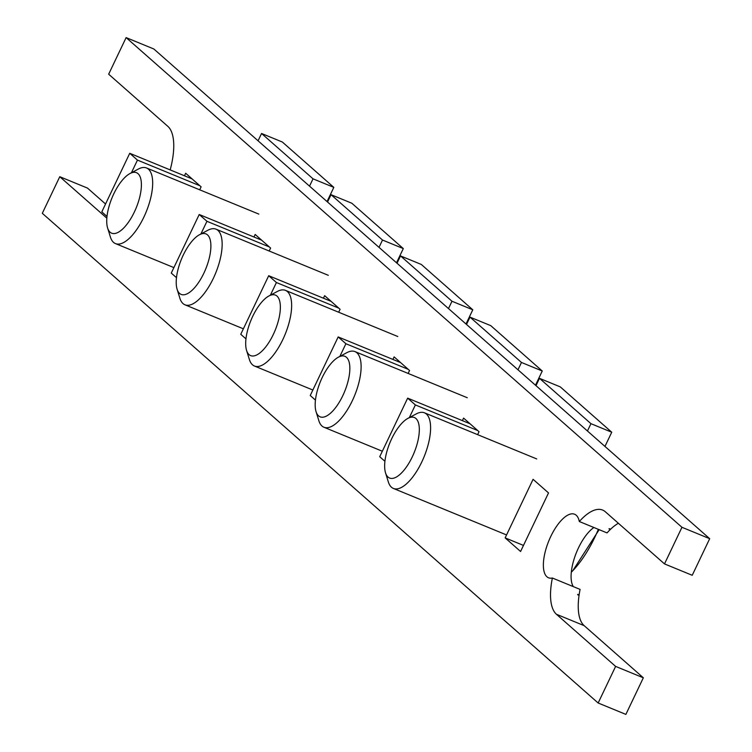 <?xml version="1.0" encoding="UTF-8"?>
<svg xmlns="http://www.w3.org/2000/svg" width="752" height="752" viewBox="0 0 752 752"><rect width="100%" height="100%" fill="white"/><g stroke="black" fill="none" stroke-linecap="round" stroke-linejoin="round"><path stroke-width="1.13" d="M578.532 595.105A40.476 16.196 -67.7 0 0 579.115 594.954A57.237 22.908 112.3 0 1 580.093 589.408L552.372 578.015A34.338 13.743 112.3 0 1 548.518 577.771A34.338 13.743 112.3 0 1 548.857 540.782A34.338 13.743 112.3 0 1 574.622 514.246A34.338 13.743 112.3 0 1 579.313 521.521A57.237 22.908 112.3 0 1 602.625 510.072A57.237 22.908 112.3 0 1 605.313 511.755L664.505 563.906L692.225 575.289L709.691 538.686L153.85 48.993L126.12 37.6L108.664 74.204L167.846 126.355A57.237 22.908 112.3 0 1 170.178 169.905M579.313 521.521L607.043 532.905A57.237 22.908 112.3 0 1 610.37 529.436A40.476 16.196 -67.7 0 0 610.314 529.107M573.334 586.635A34.338 13.743 112.3 0 1 574.913 556.565A34.338 13.743 112.3 0 1 593.892 527.509M579.115 594.954L577.733 594.381A57.237 22.908 112.3 0 0 577.677 594.747L579.059 595.321A57.237 22.908 112.3 0 0 584.154 625.645L643.336 677.796L615.615 666.404L556.424 614.262A57.237 22.908 112.3 0 1 552.372 578.015M106.84 218.174L59.775 176.711L42.309 213.314L598.15 703.007L615.615 666.404M664.505 563.906L681.961 527.293L126.12 37.6M505.147 537.887L533.083 479.315L548.518 492.917L520.581 551.489L505.147 537.887L523.477 545.416M462.395 420.631L463.599 418.103L479.043 431.704L477.633 434.656M392.911 359.418L394.123 356.89L409.558 370.492L408.148 373.443M323.435 298.206L324.638 295.677L340.083 309.279L338.673 312.23M253.95 236.993L255.163 234.464L270.598 248.066L269.188 251.018M184.475 175.78L185.678 173.251L201.122 186.853L199.712 189.805M610.37 529.436L608.979 528.863A57.237 22.908 112.3 0 1 609.205 528.647L610.596 529.22A57.237 22.908 112.3 0 1 618.379 523.26M598.15 703.007L625.88 714.4L643.336 677.796M105.553 204.008L87.495 188.094L59.775 176.711M681.961 527.293L709.691 538.686M199.835 185.725L137.456 160.101L131.412 172.772M137.456 160.101L129.739 153.295L101.802 211.867L107 216.444M313.029 178.826L333.822 187.37L282.348 142.025L261.555 133.489L313.029 178.826L309.533 186.148M261.555 133.489L258.068 140.803M333.822 187.37L327.045 201.574M129.739 153.295L192.117 178.92M269.31 246.938L206.941 221.304L200.897 233.985M206.941 221.304L199.214 214.508L171.277 273.079L176.476 277.657M382.505 240.038L403.298 248.583L351.833 203.237L331.04 194.693L382.505 240.038L379.017 247.361M331.04 194.693L327.543 202.015M403.298 248.583L396.52 262.786M199.214 214.508L261.593 240.132M338.795 308.151L276.416 282.517L270.372 295.198M276.416 282.517L268.699 275.721L240.762 334.292L245.96 338.87M451.99 301.251L472.782 309.796L421.308 264.45L400.515 255.906L451.99 301.251L448.493 308.574M400.515 255.906L397.028 263.228M472.782 309.796L466.005 323.999M268.699 275.721L331.077 301.345M408.27 369.354L345.901 343.73L339.857 356.401M345.901 343.73L338.174 336.934L310.238 395.505L315.436 400.083M521.465 362.464L542.258 371.009L490.793 325.663L470 317.118L521.465 362.464L517.978 369.787M470 317.118L466.503 324.441M542.258 371.009L535.48 385.212M338.174 336.934L400.553 362.558M477.755 430.567L415.377 404.943L409.332 417.614M415.377 404.943L407.659 398.146L379.722 456.718L384.921 461.296M590.95 423.677L611.743 432.221L560.268 386.876L539.475 378.331L590.95 423.677L587.453 430.999M539.475 378.331L535.988 385.654M611.743 432.221L604.965 446.425M407.659 398.146L470.038 423.771M110.506 232.537A32.703 13.094 -67.7 0 0 138.171 202.523A32.703 13.094 -67.7 0 0 129.964 173.543A32.703 13.094 -67.7 0 0 111.963 197.955A32.703 13.094 -67.7 0 0 107.602 227.969A32.703 13.094 -67.7 0 0 110.506 232.537M129.964 173.543L138.368 169.05A40.881 16.365 112.3 0 1 146.537 167.969A40.881 16.365 112.3 0 1 146.142 211.998A40.881 16.365 112.3 0 1 115.47 243.592A40.881 16.365 112.3 0 1 114.041 242.793A40.881 16.365 112.3 0 1 110.422 237.077L107.602 227.969M179.982 293.75A32.703 13.094 -67.7 0 0 207.655 263.736A32.703 13.094 -67.7 0 0 199.449 234.756A32.703 13.094 -67.7 0 0 181.448 259.167A32.703 13.094 -67.7 0 0 177.087 289.182A32.703 13.094 -67.7 0 0 179.982 293.75M199.449 234.756L207.853 230.262A40.881 16.365 112.3 0 1 216.021 229.172A40.881 16.365 112.3 0 1 215.617 273.211A40.881 16.365 112.3 0 1 184.945 304.804A40.881 16.365 112.3 0 1 183.526 303.996A40.881 16.365 112.3 0 1 179.897 298.29L177.087 289.182M249.467 354.963A32.703 13.094 -67.7 0 0 277.131 324.949A32.703 13.094 -67.7 0 0 268.925 295.968A32.703 13.094 -67.7 0 0 250.924 320.38A32.703 13.094 -67.7 0 0 246.562 350.394A32.703 13.094 -67.7 0 0 249.467 354.963M268.925 295.968L277.328 291.466A40.881 16.365 112.3 0 1 285.497 290.385A40.881 16.365 112.3 0 1 285.102 334.424A40.881 16.365 112.3 0 1 254.43 366.017A40.881 16.365 112.3 0 1 253.001 365.209A40.881 16.365 112.3 0 1 249.382 359.503L246.562 350.394M318.942 416.176A32.703 13.094 -67.7 0 0 346.616 386.161A32.703 13.094 -67.7 0 0 338.409 357.181A32.703 13.094 -67.7 0 0 320.408 381.593A32.703 13.094 -67.7 0 0 316.047 411.607A32.703 13.094 -67.7 0 0 318.942 416.176M338.409 357.181L346.813 352.679A40.881 16.365 112.3 0 1 354.982 351.598A40.881 16.365 112.3 0 1 354.577 395.637A40.881 16.365 112.3 0 1 323.905 427.23A40.881 16.365 112.3 0 1 322.486 426.422A40.881 16.365 112.3 0 1 318.857 420.716L316.047 411.607M388.427 477.388A32.703 13.094 -67.7 0 0 416.091 447.374A32.703 13.094 -67.7 0 0 407.885 418.394A32.703 13.094 -67.7 0 0 389.884 442.806A32.703 13.094 -67.7 0 0 385.522 472.82A32.703 13.094 -67.7 0 0 388.427 477.388M407.885 418.394L416.288 413.891A40.881 16.365 112.3 0 1 424.457 412.81A40.881 16.365 112.3 0 1 424.062 456.84A40.881 16.365 112.3 0 1 393.39 488.443A40.881 16.365 112.3 0 1 391.961 487.634A40.881 16.365 112.3 0 1 388.342 481.929L385.522 472.82M556.424 614.262L584.154 625.645M598.357 529.342A70.002 28.021 112.3 0 1 572.77 570.73L571.294 572.234M115.47 243.592L173.9 267.599M146.537 167.969L258.82 214.094M184.945 304.804L243.375 328.812M216.021 229.172L328.295 275.307M254.43 366.017L312.86 390.025M285.497 290.385L397.78 336.511M323.905 427.23L382.336 451.228M354.982 351.598L467.255 397.723M393.39 488.443L505.664 534.569M424.457 412.81L536.74 458.936M599.147 529.671L572.77 570.73"/></g></svg>
